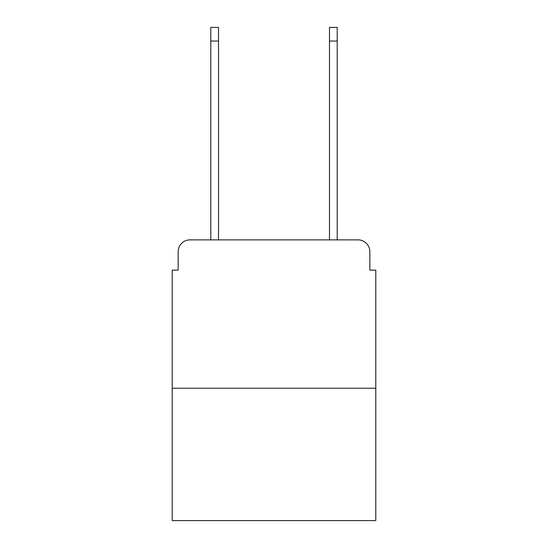 <?xml version="1.0" encoding="UTF-8"?>
<svg xmlns="http://www.w3.org/2000/svg" width="548" height="548" viewBox="0 0 548 548"><rect width="100%" height="100%" fill="white"/><g stroke="black" fill="none" stroke-linecap="round" stroke-linejoin="round"><path stroke-width="0.82" d="M178.148 251.744L178.148 270.143L178.148 251.744A11.871 11.871 0 0 1 190.019 239.873L210.795 239.873L210.795 27.4L218.508 27.4L218.508 239.873L227.708 239.873M375.784 388.251L172.216 388.251L172.216 520.6L375.784 520.6L375.784 270.143L369.852 270.143L369.852 251.744A11.871 11.871 0 0 0 357.981 239.873L190.019 239.873M172.216 388.251L172.216 270.143L178.148 270.143M320.292 239.873L329.492 239.873L329.492 27.4L337.205 27.4L337.205 239.873L357.981 239.873M369.852 270.143L369.852 251.744M210.795 41.052L218.508 41.052M337.205 41.052L329.492 41.052"/></g></svg>
